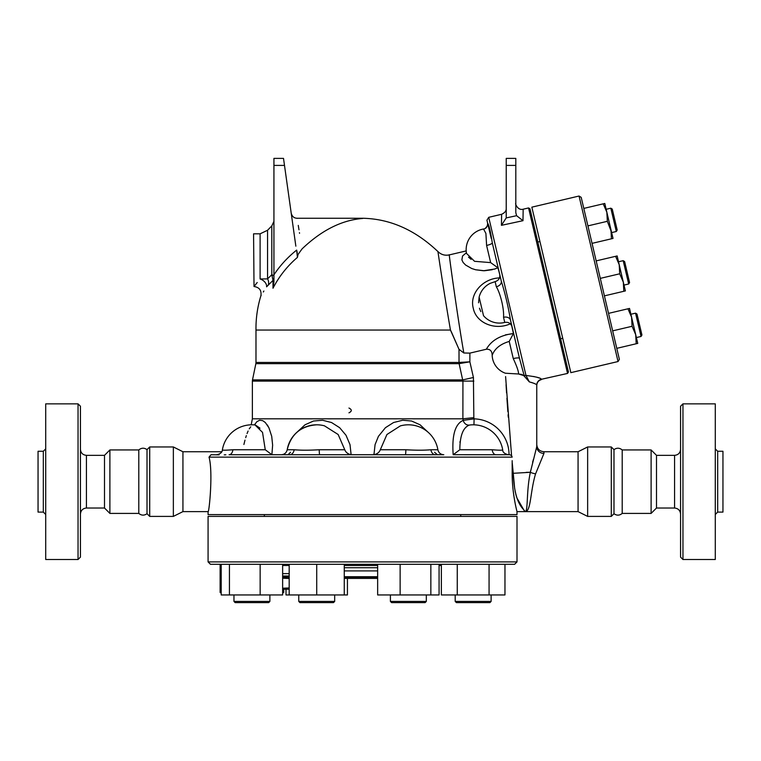 <?xml version="1.0" encoding="UTF-8"?>
<svg xmlns="http://www.w3.org/2000/svg" width="761" height="761" viewBox="0 0 761 761"><rect width="100%" height="100%" fill="white"/><g stroke="black" fill="none" stroke-linecap="round" stroke-linejoin="round"><path stroke-width="1.14" d="M289.18 577.228L284.11 577.228L282.635 578.084M289.18 578.484L282.635 578.208M282.635 588.224L289.18 587.949M289.18 589.204L284.11 589.204L282.635 588.348M147.016 449.646L147.016 513.704L149.708 516.405L149.708 446.954L147.016 449.646C144.2 447.649 141.46 447.744 138.797 449.951L109.888 449.951L104.504 455.335L86.421 455.335C82.787 454.983 80.79 452.985 80.438 449.351M80.438 514.008C80.818 510.393 82.816 508.405 86.421 508.025L104.504 508.025L109.888 513.409L138.797 513.409C141.479 515.587 144.219 515.682 147.016 513.704M138.797 513.409L138.797 449.951M80.438 557.109L80.438 406.241L78.041 403.853L78.041 559.506L80.438 557.109M78.041 559.506L45.717 559.506L45.717 403.853L78.041 403.853M104.504 508.025L104.504 455.335M43.32 512.096L43.32 451.263L38.05 451.263L38.05 512.096L43.32 512.096L45.717 514.484M109.888 513.409L109.888 449.951M613.984 513.704L613.984 449.646C616.8 447.649 619.54 447.744 622.203 449.951L622.203 513.409C619.54 515.616 616.8 515.711 613.984 513.704L611.292 516.405L587.644 516.405L587.644 446.954L611.292 446.954L611.292 516.405M682.959 559.506L682.959 403.853L680.562 406.241L680.562 557.109L682.959 559.506L715.283 559.506L715.283 403.853L682.959 403.853M680.562 449.351C680.21 452.985 678.213 454.983 674.579 455.335L674.579 508.025C678.184 508.405 680.182 510.393 680.562 514.008M674.579 508.025L656.496 508.025L656.496 455.335L651.112 449.951L622.203 449.951M715.283 514.484L717.68 512.096L717.68 451.263L715.283 448.866M717.68 512.096L722.95 512.096L722.95 451.263L717.68 451.263M221.698 451.749L182.935 451.749L182.935 511.611L208.076 511.611L208.076 514.607L517.004 514.607L517.004 511.611C517.157 512.096 512.058 493.822 512.172 473.294L512.172 460.671M460.728 514.607L460.728 516.405M208.076 516.405L517.004 516.405L517.004 561.903L208.076 561.903L208.076 516.405M656.496 508.025L651.112 513.409L651.112 449.951M651.112 513.409L622.203 513.409M617.2 230.06L616.305 231.496L617.2 230.06L612.253 209.085L610.817 208.191L616.305 231.496L611.644 232.6L607.345 221.308L606.84 212.205L613.024 238.431L611.463 238.792L610.959 229.689M636.386 337.57L641.047 336.467L641.942 335.03L636.995 314.055L635.549 313.161L641.047 336.467L636.386 337.57L635.701 334.65L637.756 343.392L636.196 343.763L635.701 334.65L632.077 326.279L631.582 317.175L627.958 308.795L629.518 308.433L635.701 334.65M603.216 203.834L604.786 203.463L606.84 212.205L603.216 203.834L583.801 208.409M596.167 260.89L615.592 256.314L619.207 264.685L615.592 256.314L617.152 255.943L619.207 264.685L618.522 261.774L623.183 260.671L628.681 283.986L624.02 285.08L623.326 282.169L625.39 290.911L623.83 291.282L623.326 282.169L619.711 273.798L619.207 264.685L623.326 282.169L623.83 291.282L625.39 290.911M592.039 243.368L611.463 238.792M608.543 313.37L627.958 308.795M612.662 330.854L632.077 326.279M587.92 225.884L607.345 221.308M616.781 348.338L636.196 343.763M628.681 283.986L629.566 282.54L624.629 261.565L623.183 260.671M615.592 256.314L617.152 255.943M604.415 295.858L623.83 291.282M600.296 278.374L619.711 273.798M619.378 359.373L581.204 197.375L579.045 196.034L618.046 361.532L619.378 359.373M618.046 361.532L570.845 372.652L531.844 207.163L579.045 196.034M235.149 602.617L268.681 602.617L269.879 601.418L233.96 601.418L235.149 602.617L233.96 601.418L233.96 594.95L233.96 601.418M260.148 564.301L260.148 594.95L282.635 594.95L282.635 564.301M221.204 564.301L221.204 594.95L260.148 594.95M229.432 564.301L229.432 594.95M299.958 602.617L333.48 602.617L334.678 601.418L298.759 601.418L299.958 602.617M344.257 564.301L344.257 594.95L347.435 594.95L347.435 578.427M289.18 564.301L289.18 594.95L344.257 594.95M316.719 564.301L316.719 594.95M391.601 602.617L425.123 602.617L426.322 601.418L390.403 601.418L391.601 602.617M439.078 564.301L439.078 594.95L377.646 594.95L377.646 564.301M400.134 564.301L400.134 594.95M430.85 564.301L430.85 594.95M456.4 602.617L489.922 602.617L491.121 601.418L455.202 601.418L456.4 602.617L455.202 601.418L455.202 594.95M441.361 564.301L441.361 594.95L504.962 594.95L504.962 564.301M457.266 564.301L457.266 594.95M489.066 564.301L489.066 594.95M286.003 589.204L286.003 594.95L289.18 594.95M286.003 576.029L286.003 577.228M269.879 601.418L269.879 594.95L269.879 601.418L268.681 602.617M220.119 592.486L221.204 593.085L220.119 592.486L220.119 564.301M283.72 592.486L282.635 593.114L283.72 592.486L283.72 588.976M283.72 576.029L283.72 577.456M451.225 331.53L459.007 349.328L459.026 362.436A5.983 5.422 -90 0 0 459.121 363.653L469.87 361.827L459.026 362.436L255.981 362.436L255.981 330.055L450.455 330.055C444.167 293.746 438.022 252.5 437.975 251.691C437.356 247.858 443.711 291.149 450.455 330.055L450.75 330.445M486.602 245.461L490.645 262.612L474.579 261.318L466.493 253.403A20.956 20.956 0 0 1 483.53 229.004L485.899 233.418L486.602 245.461A5.983 1.199 166.7 0 0 492.291 242.892C490.512 231.344 488.971 224.799 487.658 223.268L486.935 220.205L487.658 223.268C487.478 226.807 486.098 228.709 483.53 229.004L483.53 229.004A20.956 20.956 0 0 0 466.198 250.921L449.294 254.906C444.938 255.791 441.161 254.688 437.955 251.596C415.116 229.898 389.974 218.788 362.54 218.255L362.54 218.483C341.727 220.129 321.57 230.269 302.05 248.914L298.055 254.459L297.427 257.389L296.666 250.084L297.266 253.071M295.848 246.164L283.511 158.383L273.931 158.383L273.931 282.017L272.99 288.229L272.99 284.3M361.009 218.54L361.836 218.502M272.99 288.229C279.125 276.376 287.268 266.093 297.427 257.389L297.399 255.325M268.338 284.576A7.182 6.212 49 0 0 267.558 278.897L260.11 278.973A7.182 4.671 -146.9 0 1 266.588 286.811C259.092 298.607 259.092 298.607 266.588 286.811L272.999 280.371L272.99 284.747M263.886 291.025L263.268 291.996M261.175 295.344L260.89 295.81C261.698 290.426 259.415 287.325 254.022 286.507L254.117 286.393M505.447 334.869L513.428 333.546L509.223 341.432L513.266 358.583C516.928 366.488 518.698 371.625 518.555 373.993L505.418 373.223A19.681 19.681 0 0 1 492.177 355.292C492.082 351.03 490.141 349.014 486.336 349.242L469.87 353.123L463.839 352.98C457.932 320.105 448.381 250.188 449.304 254.954C448.895 254.298 458.198 321.484 463.839 352.98L459.026 349.366L450.455 330.055M286.507 577.228L286.507 576.029L282.635 576.029L289.18 576.029M344.257 576.724L377.646 576.724M377.646 570.912L344.257 570.912M377.646 577.228L344.257 577.228M344.257 578.427L377.646 578.427M441.361 565.499L439.078 565.499M377.646 565.499L344.257 565.499M289.18 565.499L282.635 565.499M208.076 561.903L210.474 564.301L514.607 564.301L517.004 561.903M348.957 412.833C352.058 411.235 352.058 409.637 348.957 408.039M528.372 380.785L529.333 381.898C534.193 383.23 536.667 384.295 536.762 385.095L536.762 446.65L530.35 472.296A7.182 1.845 -168.9 0 0 535.573 473.865L543.944 453.432L543.944 451.749C539.578 451.321 537.18 448.923 536.762 444.557L536.762 446.65A7.182 6.782 180 0 0 543.944 453.432L543.944 453.442M530.35 472.258L530.579 470.812M532.605 462.184L533.461 459.302M514.674 488.676L513.256 473.294L530.35 472.296C525.994 492.586 528.419 512.676 524.786 511.611C531.111 512.495 530.056 491.901 535.573 473.865C530.056 491.901 531.111 512.495 524.786 511.611L517.052 498.217M526.222 472.362L529.19 472.296M512.172 457.085L511.544 455.535L509.699 454.736L453.185 454.717C451.787 435.397 455.126 423.934 463.221 420.348L463.259 420.338M513.266 358.583A5.983 1.199 166.7 0 1 519.497 358.345L524.044 375.144L523.701 375.573L518.555 373.993L522.312 374.536M532.557 382.821L530.769 382.269M516.633 497.047L515.815 494.317M515.321 492.262L515.111 491.216M182.935 511.611L173.356 516.405L173.356 446.954L149.708 446.954M173.356 516.405L149.708 516.405M254.022 286.507L253.575 233.817L260.11 233.817L267.558 230.26L271.81 225.903L273.931 221.337L273.931 276.643A5.983 2.54 -0 0 0 271.81 274.702L272.999 280.371A5.983 4.851 180 0 0 273.931 277.765M271.81 225.903L271.81 274.702L267.558 278.897L267.558 230.26M260.11 278.973C252.11 288.847 252.11 288.847 260.11 278.973L260.11 233.817M254.336 286.117L257.218 282.502M302.05 248.914C295.639 208.952 295.639 208.952 302.05 248.914M291.206 213.099C292.053 216.457 294.031 218.169 297.132 218.255L297.151 218.369M298.274 225.399L298.987 229.803M299.444 232.666L299.549 233.294M283.511 158.383L273.931 158.383M522.988 220.69L516.595 215.696L515.806 212.633L516.595 215.696L506.198 217.922L501.442 225.332L522.988 220.69L523.168 209.208L528.553 207.934L567.554 373.432L568.448 371.986L529.989 208.828L528.553 207.934M515.806 212.633L515.806 158.383L506.227 158.383L506.227 217.313M567.554 373.432L541.375 379.292C541.061 377.96 535.934 376.685 525.994 375.477L488.724 217.323L501.613 214.288L501.442 225.332M533.575 376.476L534.298 376.619M536.4 377.104L539.663 378.131M254.383 424.904L256.923 421.661L259.653 420.234L262.707 420.652L265.361 422.564L268.89 427.72L271.725 436.348L272.628 445.166L271.886 454.717L281.294 454.736C284.471 454.507 286.44 452.843 287.201 449.751C290.987 434.274 300.833 425.96 316.719 424.8A29.936 29.936 0 0 0 287.201 449.751L294.155 449.751A5.983 4.576 -90 0 1 289.637 454.736L435.444 454.736A5.983 4.576 -90 0 1 430.926 449.751C424.286 450.341 415.925 450.341 405.86 449.751A5.983 0.504 -90 0 1 405.356 454.736M290.531 452.253L288.029 454.717M316.719 424.8A29.936 29.936 0 0 1 324.433 425.818L338.16 434.512L344.771 449.751C345.779 452.386 347.901 454.041 351.125 454.717L391.696 454.736M271.886 454.717L265.256 449.751L262.535 432.4L255.021 424.961A29.936 29.936 0 0 0 222.393 449.799A29.936 29.936 0 0 1 251.178 424.809L252.376 418.816L462.888 418.816L463.221 420.348A5.983 5.479 75.2 0 0 469.337 425.095L470.574 424.914A29.936 29.936 0 0 1 502.688 449.799C502.621 452.205 504.543 453.851 508.453 454.736M437.404 454.736L434.55 452.253M373.946 454.498L373.936 453.765M405.86 449.751L380.31 449.751C379.292 452.386 377.18 454.041 373.955 454.717L375.068 444.633L378.436 436.329L385.437 427.692L393.513 422.545L402.693 420.234L411.596 421.023L420.043 424.781L427.996 432.143M267.206 424.819L268.233 426.474M351.125 454.717L350.003 444.633L345.998 435.244L339.644 427.692L331.568 422.545L322.578 420.253L313.484 421.023L305.037 424.781L297.085 432.143M289.637 454.736L229.09 454.736A5.983 3.862 -90 0 0 232.895 449.751C225.285 450.341 221.822 450.341 222.507 449.751M225.855 454.802L224.229 454.859M219.139 454.869L211.035 454.736L209.028 457.133C213.194 471.601 209.199 512.714 208.076 511.611C208.98 513.837 213.308 471.887 209.028 457.133L512.172 457.133M259.977 428.186L255.458 425.028M250.74 426.835L249.266 428.824M248.086 431.04L247.059 433.542M246.326 435.625L245.698 437.632M244.994 440.124L243.9 444.491M344.771 449.751L319.22 449.751A5.983 0.504 -90 0 0 319.725 454.736M380.31 449.751L386.921 434.512L400.343 425.894M502.65 449.761C502.935 450.35 499.444 450.35 492.186 449.751L459.825 449.751L453.185 454.717M459.825 449.751C459.929 435.701 463.097 427.492 469.337 425.095M509.052 454.736A35.891 35.891 0 0 0 474.103 418.864L473.951 424.809M255.981 362.436L255.858 363.653L459.121 363.653L462.926 381.109L462.888 418.816L473.837 417.627L474.103 418.864L463.221 420.348M492.234 449.751L492.196 449.751A5.983 3.862 -90 0 0 495.991 454.736M466.693 426.55L465.399 427.834M460.015 441.637L459.929 442.407M255.858 363.653L252.5 379.901L462.755 379.901L473.428 377.475L469.87 361.827L469.87 353.123L486.336 349.242C491.368 340.376 500.405 335.144 513.428 333.546L510.517 320.248C508.338 306.978 505.256 293.889 501.261 280.99L492.291 242.892M430.926 449.751L437.879 449.751C438.631 452.843 440.6 454.507 443.777 454.736L435.444 454.736M500.319 277.908C483.444 277.87 469.166 293.461 473.285 308.3C476.224 323.415 495.963 330.997 511.04 323.435L511.107 323.539M498.445 269.014L499.711 274.407L497.932 267.796L494.165 269.194M466.388 252.757L462.555 255.991L461.87 259.853L463.116 262.459L465.589 265.028L471.744 268.528L475.625 269.765L483.482 270.754L494.679 269.033L497.932 267.796L490.645 262.612M492.329 269.708L484.405 270.754L475.53 269.746M492.177 355.292C494.64 348.7 500.319 344.086 509.223 341.432M503.535 317.289L504.743 322.417A20.956 20.956 0 0 1 483.511 315.701L479.135 297.123A20.956 20.956 0 0 1 490.122 283.377L495.126 281.637L496.334 286.754C500.576 293.784 504.191 309.156 503.535 317.289A5.983 4.48 166.7 0 1 510.517 320.248L519.497 358.345M524.044 375.144A2.397 2.178 -13.3 0 0 525.994 375.477L529.333 381.898L523.701 375.573M496.334 286.754A5.983 4.48 166.7 0 0 501.261 280.99L499.711 274.407C500.196 278.088 498.674 280.495 495.126 281.637M479.135 297.123L478.545 302.792M487.696 223.439L491.283 238.631M468.529 257.132L471.107 259.368M510.517 320.248L512.067 326.84C510.859 323.32 508.415 321.846 504.743 322.417M479.449 308.215L480.809 311.61M541.375 379.596C538.493 380.481 536.952 382.422 536.762 385.427L536.762 385.095A5.983 5.964 180 0 1 541.375 379.292M537.818 242.046L539.949 241.541M543.944 451.749L578.065 451.749L578.065 511.611L517.004 511.611M578.065 511.611L587.644 516.405M512.172 462.279L513.256 473.294C514.512 506.645 524.786 508.862 524.786 511.611M459.026 362.436A5.983 5.413 -96.4 0 0 459.159 363.644M512.172 473.352L512.286 479.107M512.495 483.102L512.828 487.354M513.256 491.292L513.77 495.192M86.421 508.025L86.421 455.335M289.18 573.632L282.635 573.632M344.257 567.725L377.646 567.725M513.019 470.964L512.866 469.423M508.281 417.247L508.091 414.793M507.863 411.672L506.921 398.25M506.569 392.914L506.065 384.695M505.599 376.581L511.544 455.535M296.666 250.084C287.753 257.18 280.172 265.427 273.931 274.816M284.5 165.413L273.931 165.413M506.227 165.413L515.806 165.413M294.155 449.751L294.155 449.751C300.785 450.341 309.147 450.341 319.22 449.751M265.256 449.751L232.895 449.751M473.837 417.627L473.428 377.475M252.376 418.816L252.376 381.109L473.837 381.109M513.256 473.294L512.172 473.294M43.32 451.263L45.717 448.866M674.579 455.335L656.496 455.335M264.352 514.607L264.352 516.405M610.817 208.191L606.156 209.294M616.305 231.496L611.644 232.6M635.549 313.161L630.888 314.255L635.549 313.161M298.759 594.95L298.759 601.418M334.678 594.95L334.678 601.418M390.403 594.95L390.403 601.418M426.322 594.95L426.322 601.418M491.121 594.95L491.121 601.418M255.981 330.055C255.82 318.383 257.456 306.968 260.89 295.81M613.984 449.646L611.292 446.954M297.132 218.255L362.54 218.255M506.227 208.457C506.35 210.883 504.809 212.823 501.613 214.288M515.806 203.377C514.845 202.968 517.566 210.835 523.168 209.208M216.628 454.736C220.367 453.975 222.288 452.329 222.393 449.799M437.879 449.751A29.936 29.936 0 0 0 400.638 425.818M488.724 217.323L486.935 220.205M487.753 223.858L487.401 225.903L485.347 228.31M560.619 338.778L562.74 338.274M182.935 451.749L173.356 446.954M578.065 451.749L587.644 446.954M252.5 379.901L252.376 381.109"/></g></svg>
